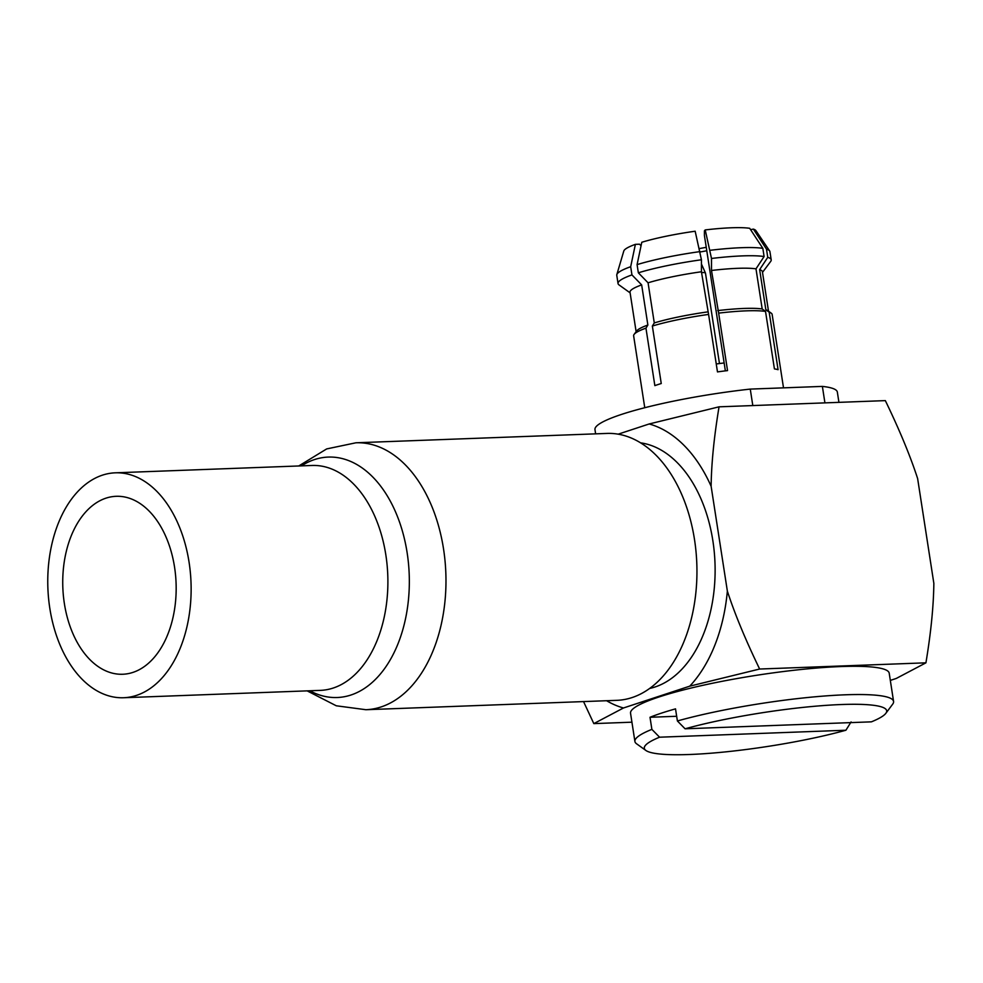 <?xml version="1.0" encoding="UTF-8"?>
<svg xmlns="http://www.w3.org/2000/svg" width="983" height="983" viewBox="0 0 983 983"><rect width="100%" height="100%" fill="white"/><g stroke="black" fill="none" stroke-linecap="round" stroke-linejoin="round"><path stroke-width="1.47" d="M64.35 603.415A89.035 56.67 87.9 0 1 116.129 496.304A89.035 56.67 87.9 0 1 174.556 567.142A89.035 56.67 87.9 0 1 122.777 674.252A89.035 56.67 87.9 0 1 64.35 603.415M189.092 562.35A112.529 71.624 87.9 0 1 123.649 697.733A112.529 71.624 87.9 0 1 49.801 608.194A112.529 71.624 87.9 0 1 115.257 472.823A112.529 71.624 87.9 0 1 189.092 562.35M355.907 442.792L606.88 433.429A133.553 85.005 -92.1 0 1 694.526 539.679A133.553 85.005 87.9 0 1 616.857 700.338L365.885 709.714A133.553 85.005 -92.1 0 0 443.554 549.055A133.553 85.005 -92.1 0 0 355.907 442.792L326.675 448.924L298.746 465.967M640.56 442.841A123.661 78.714 87.9 0 1 677.201 462.588A123.661 78.714 -92.1 0 1 713.744 593.191A123.661 78.714 -92.1 0 1 649.726 688.432M606.609 700.732A144.268 91.837 -92.1 0 0 623.48 707.981L689.759 686.159A144.268 91.837 -92.1 0 0 727.359 591.078L711.127 486.278A144.268 91.837 -92.1 0 0 649.173 423.968L618.147 434.179M711.127 486.278C711.409 463.448 714.051 436.968 719.052 406.827L649.173 423.968M719.052 406.827L885.339 400.622C899.568 430.038 910.319 456.026 917.63 478.574L933.85 583.374C933.58 606.204 930.938 632.683 925.925 662.825L759.638 669.03C745.421 639.614 734.657 613.625 727.359 591.078M925.925 662.825L896.263 678.454L890.328 680.408M583.546 701.592L593.818 723.611L631.922 722.186M593.818 723.611L623.48 707.981M689.759 686.159L759.638 669.03M651.876 729.374L650.009 717.271A130.874 18.21 171.2 0 1 675.518 708.866L677.398 720.969A130.874 18.21 -8.8 0 1 845.245 694.797A130.874 18.21 -8.8 0 1 893.572 701.432L889.21 673.195A130.874 18.21 171.2 0 0 840.87 666.56A130.874 18.21 171.2 0 0 702.685 685.36A130.874 18.21 171.2 0 0 630.545 713.24L634.907 741.477A130.874 18.21 -8.8 0 1 651.876 729.374L659.568 737.201A122.629 17.067 171.2 0 0 645.88 750.459A122.629 17.067 171.2 0 0 724.901 751.946A122.629 17.067 171.2 0 0 845.908 730.234L851.094 721.927M645.88 750.459L636.591 743.799A130.874 18.21 -8.8 0 1 634.907 741.477M893.572 701.432A130.874 18.21 -8.8 0 1 892.687 704.16L885.843 713.314A122.629 17.067 171.2 0 0 821.727 705.683A122.629 17.067 171.2 0 0 685.077 728.796L677.398 720.969M659.568 737.201L845.908 730.234M650.009 717.271L676.66 716.275M885.843 713.314A122.629 17.067 171.2 0 1 871.417 721.841L685.077 728.796M824.921 402.883L822.378 386.405A122.629 17.067 -8.8 0 1 837.344 392.082L838.929 402.354M752.806 405.574L750.262 389.096L822.378 386.405M595.624 433.847L594.973 429.608A122.629 17.067 -8.8 0 1 750.262 389.096M783.512 387.855L772.134 314.4A70.076 9.756 171.2 0 0 771.237 313.159A70.076 9.756 171.2 0 0 769.185 312.201L778.081 369.694A70.076 9.756 171.2 0 0 774.42 368.895L765.524 311.414A70.076 9.756 171.2 0 0 718.647 313.122L727.543 370.603A70.076 9.756 171.2 0 0 717.479 371.906L708.583 314.425A70.076 9.756 171.2 0 0 652.356 326.049L661.252 383.53A70.076 9.756 171.2 0 0 657.787 384.623A70.076 9.756 171.2 0 0 654.85 385.631L645.954 328.15L647.871 325.029L641.666 284.898A66.979 9.326 171.2 0 0 630.017 292.209L636.124 331.701M644.762 407.724L633.642 335.842A70.076 9.756 -8.8 0 1 634.121 334.38A70.076 9.756 -8.8 0 1 645.954 328.15M768.509 311.206L762.403 271.713A66.979 9.326 171.2 0 0 759.638 269.637L765.855 309.768A66.979 9.326 -8.8 0 1 767.76 310.665L771.237 313.159M765.855 309.768L769.185 312.201M762.501 272.365L770.672 261.441A77.497 10.788 171.2 0 0 771.2 259.819L769.922 251.623A77.497 10.788 171.2 0 0 769.652 250.96A77.497 10.788 171.2 0 0 766.494 249.141L753.371 229.1L750.607 229.666M766.494 249.141L767.76 257.337L759.638 269.637M765.524 311.414L762.194 308.969L755.988 268.838A66.979 9.326 171.2 0 0 711.495 270.472L718.647 313.122M716.251 363.968A57.505 7.999 -8.8 0 1 724.152 362.973L704.418 235.502L704.418 230.796L705.229 229.924A66.979 9.326 -8.8 0 1 749.71 228.302L762.833 248.343L764.098 256.538L755.988 268.838M717.713 310.603A66.979 9.326 -8.8 0 1 762.194 308.969M724.152 362.973L725.368 370.874M705.229 229.924L711.495 258.468L711.495 270.472M708.583 314.425L701.432 271.763A66.979 9.326 171.2 0 0 648.067 282.797L638.348 272.807L637.082 264.611L641.788 242.26A66.979 9.326 -8.8 0 1 695.165 231.226L701.432 259.77L701.432 271.763M648.067 282.797L654.285 322.928A66.979 9.326 -8.8 0 1 707.649 311.906M654.285 322.928L652.356 326.049M753.371 229.1A66.979 9.326 -8.8 0 1 755.89 230.6L769.652 250.96M771.2 259.819A77.497 10.788 171.2 0 0 767.76 257.337M762.833 248.343A77.497 10.788 171.2 0 0 710.23 250.284M764.098 256.538A77.497 10.788 171.2 0 0 711.495 258.468M700.166 251.587A77.497 10.788 171.2 0 0 637.082 264.611M701.432 259.77A77.497 10.788 171.2 0 0 638.348 272.807M630.681 266.712A77.497 10.788 171.2 0 0 616.82 274.613L623.787 251.046A66.979 9.326 -8.8 0 1 635.387 244.349L630.681 266.712L631.946 274.908L641.666 284.898M635.387 244.349L639.528 244.202L641.051 245.762M634.121 334.38L636.689 330.952A66.979 9.326 -8.8 0 1 647.871 325.029M700.228 251.967A57.505 7.999 171.2 0 0 706.777 250.751M699.417 248.552A61.622 8.577 171.2 0 0 706.249 247.311M616.82 274.613A77.497 10.788 171.2 0 0 616.771 275.338L618.037 283.534A77.497 10.788 171.2 0 0 619.032 284.91L630.115 292.86M631.946 274.908A77.497 10.788 171.2 0 0 618.037 283.534M719.47 363.538L705.475 273.102A10.506 1.462 171.2 0 0 705.462 273.053A10.506 1.462 171.2 0 0 701.592 272.574A10.506 1.462 171.2 0 0 701.567 272.574M115.257 472.823L312.004 465.475A112.529 71.624 87.9 0 1 385.852 555.002A112.529 71.624 87.9 0 1 320.409 690.373L123.649 697.733M301.462 465.868A120.282 76.563 87.9 0 1 407.146 552.815A120.282 76.563 87.9 0 1 385.176 667.764A120.282 76.563 87.9 0 1 309.866 690.779M365.885 709.714L336.272 705.782L307.151 690.877M701.432 263.997L705.462 273.053"/></g></svg>
